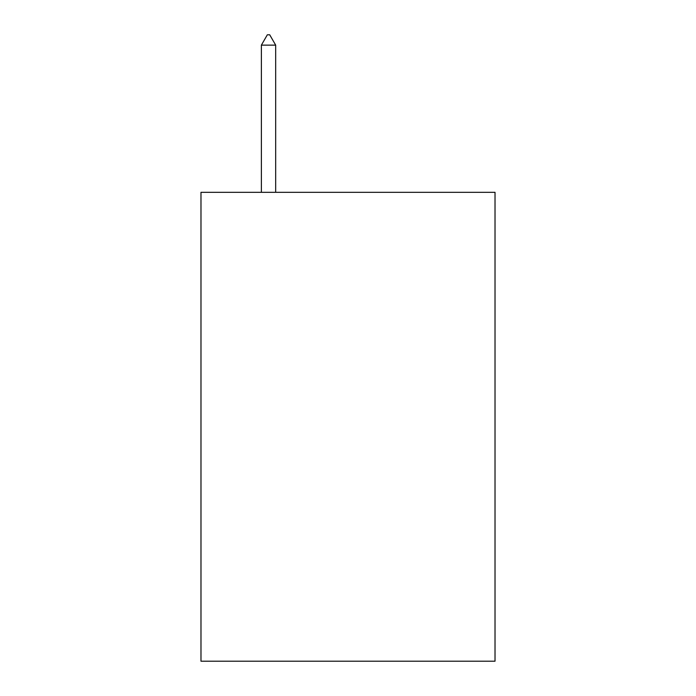 <?xml version="1.0" encoding="UTF-8"?>
<svg xmlns="http://www.w3.org/2000/svg" width="696" height="696" viewBox="0 0 696 696"><rect width="100%" height="100%" fill="white"/><g stroke="black" fill="none" stroke-linecap="round" stroke-linejoin="round"><path stroke-width="1.04" d="M495.021 192.314L495.021 661.2L200.979 661.2L200.979 192.314L495.021 192.314M275.677 45.136L269.717 34.8L267.334 34.8L261.374 45.136L275.677 45.136L275.677 192.314M261.374 45.136L261.374 192.314"/></g></svg>
